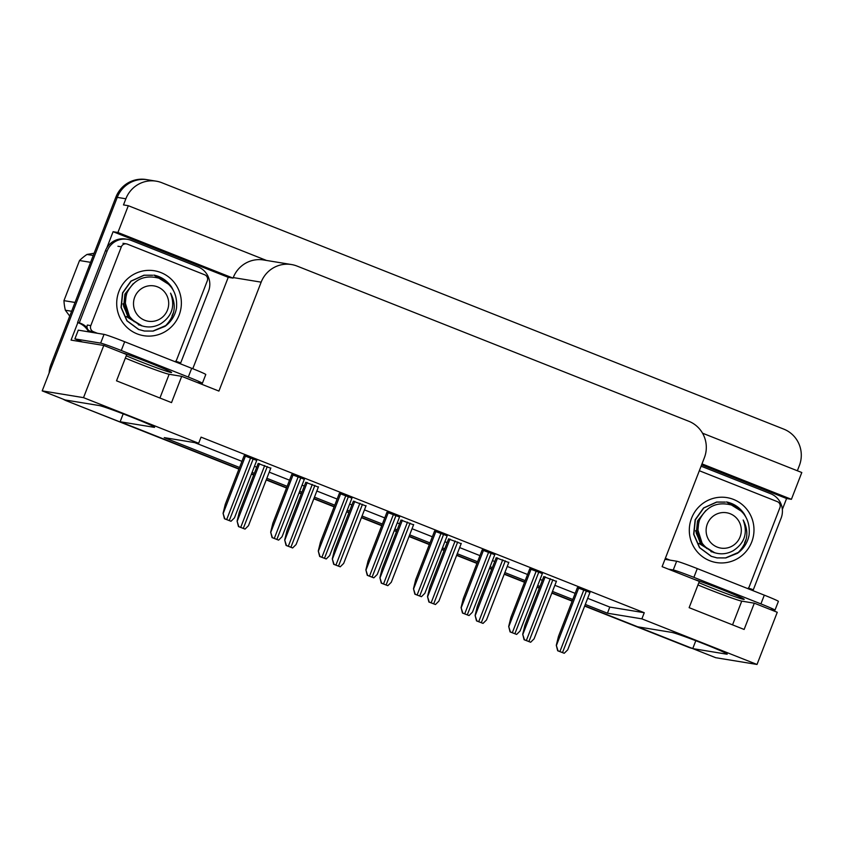 <?xml version="1.0" encoding="UTF-8"?>
<svg xmlns="http://www.w3.org/2000/svg" width="844" height="844" viewBox="0 0 844 844"><rect width="100%" height="100%" fill="white"/><g stroke="black" fill="none" stroke-linecap="round" stroke-linejoin="round"><path stroke-width="1.27" d="M585.293 604.431L607.437 613.208L641.873 618.852L757.015 664.46L777.261 612.28L754.314 603.186L744.134 629.455L689.137 607.669L699.328 581.4L662.118 566.662L704.371 457.743A28.2 27.704 99.3 0 0 688.778 421.262L297.13 266.103A28.2 27.704 99.3 0 0 261.155 282.16L218.912 391.078L181.703 376.34L169.138 374.282A30.078 1.171 21.2 0 1 136.127 362.487A30.078 1.171 21.2 0 1 125.334 358.099M754.314 603.186L741.749 601.128A30.078 1.171 21.2 0 1 708.738 589.334A30.078 1.171 21.2 0 1 697.946 584.945M757.015 664.46L715.691 657.698L692.745 648.603L726.673 654.163A30.078 1.171 -158.8 0 0 727.211 654.142A30.078 1.171 -158.8 0 0 702.155 643.17A30.078 1.171 -158.8 0 0 671.676 632.378L637.758 626.818L584.755 605.823L689.917 647.485A28.2 27.704 -80.7 0 0 692.808 648.445M106.829 247.862L113.096 231.71L228.239 277.317L192.78 368.722M181.703 376.34L171.522 402.609L116.525 380.823L126.716 354.554L103.77 345.46L71.054 340.1L77.817 322.661M701.607 464.854L786.587 498.519L782.346 509.459M266.493 260.448L128.309 205.704L117.917 232.501L233.06 278.109L228.239 277.317M117.917 232.501L113.096 231.71M701.986 463.883L791.408 499.31L786.587 498.519M291.496 264.541L263.602 259.973A28.2 27.704 99.3 0 0 233.26 277.581L233.06 278.109M791.408 499.31L801.8 472.524L702.535 433.194M128.309 205.704L123.488 204.913L125.861 198.783A28.2 27.704 -80.7 0 1 161.837 182.726L783.77 429.121A28.2 27.704 -80.7 0 1 799.352 465.603L797.358 470.762M49.121 373.027A28.2 27.704 -80.7 0 1 51.009 364.386L52.391 364.608L117.253 197.369A28.2 27.704 -80.7 0 1 147.595 179.761A28.2 27.704 -80.7 0 0 117.253 197.369L42.2 390.877L83.524 397.651L198.667 443.269L164.232 437.625L239.559 467.471M103.77 345.46L83.524 397.651M238.915 469.127L66.602 400.868L239.021 468.853L120.133 421.757L154.062 427.307A30.078 1.171 -158.8 0 0 154.6 427.296A30.078 1.171 -158.8 0 0 129.543 416.324A30.078 1.171 -158.8 0 0 99.064 405.521L65.146 399.972L42.2 390.877M572.243 600.865L551.944 592.826L572.243 600.865M539.432 587.867L537.153 586.96L539.432 587.867M524.641 582.001L504.332 573.962L524.641 582.001M491.82 569.004L489.552 568.107L491.82 569.004M477.039 563.148L456.731 555.099L477.039 563.148M444.218 550.151L441.95 549.244L444.218 550.151M429.438 544.285L409.129 536.246L429.438 544.285M396.617 531.287L394.348 530.391L396.617 531.287M381.836 525.432L361.527 517.383L381.836 525.432M349.015 512.424L346.747 511.527L349.015 512.424M334.235 506.569L313.926 498.53L334.235 506.569M301.413 493.571L299.135 492.664L301.413 493.571M286.622 487.716L266.324 479.666L286.622 487.716M253.812 474.708L251.533 473.811L253.812 474.708M252.071 472.418L254.35 473.326M266.862 478.284L287.16 486.323M299.673 491.282L301.952 492.179M314.464 497.137L334.773 505.187M347.285 510.145L349.553 511.042M362.065 516L382.374 524.04M394.887 528.998L397.155 529.895M409.667 534.853L429.976 542.903M442.488 547.861L444.756 548.758M457.269 553.717L477.577 561.756M490.09 566.714L492.358 567.622M504.87 572.57L525.179 580.619M537.691 585.578L539.97 586.474M552.482 591.433L572.781 599.483M695.804 640.723L692.745 648.603M123.192 413.866L120.133 421.757M587.677 598.312L609.811 607.079L644.257 612.723L201.051 437.139L198.667 443.269M644.257 612.723L641.873 618.852M609.811 607.079L607.437 613.208M194.669 442.604L241.943 461.341M254.455 466.289L256.724 467.196M269.236 472.155L289.545 480.194M302.057 485.152L304.325 486.049M316.838 491.008L337.146 499.057M349.659 504.016L351.927 504.912M364.439 509.871L384.748 517.91M397.26 522.869L399.528 523.765M412.041 528.724L432.35 536.773M444.862 541.732L447.141 542.629M459.653 547.587L479.951 555.626M492.463 560.585L494.742 561.492M507.255 566.451L527.553 574.49M540.076 579.448L542.344 580.345M554.856 585.303L575.165 593.353M589.956 592.425L577.359 587.688M542.354 573.561L529.758 568.824M447.151 535.845L434.544 531.108M399.539 516.992L386.942 512.245M351.937 498.129L339.341 493.392M304.336 479.276L291.739 474.528M494.753 554.708L482.156 549.971M256.734 460.413L244.138 455.676M556.375 581.389L543.779 576.652M508.774 562.537L496.177 557.789M413.56 524.82L400.963 520.073M365.958 505.957L353.362 501.22M318.357 487.093L305.76 482.357M461.162 543.673L448.565 538.936M270.755 468.241L258.158 463.504M67.974 401.09A28.2 27.704 -80.7 0 1 65.684 400.056M51.009 364.386L115.881 197.148A28.2 27.704 -80.7 0 1 146.212 179.54L156.203 181.175M692.766 648.551A28.2 27.704 -80.7 0 1 688.535 647.253L584.649 606.097M572.137 601.139L551.828 593.1M539.316 588.141L537.048 587.245M524.535 582.286L504.227 574.236M491.714 569.278L489.446 568.381M476.934 563.423L456.625 555.384M444.113 550.425L441.845 549.528M429.332 544.57L409.023 536.52M396.511 531.562L394.243 530.665M381.731 525.707L361.422 517.667M348.91 512.709L346.631 511.802M334.118 506.843L313.82 498.804M301.308 493.846L299.029 492.949M286.517 487.99L266.219 479.941M253.696 474.993L251.428 474.085M66.602 400.868A28.2 27.704 -80.7 0 1 62.973 399.106M245.034 529.093L238.472 526.572L237.09 521.117L238.82 526.635L245.034 529.093L248.474 525.696L270.861 467.966M258.201 463.388L239.285 512.16L237.09 521.117M231.013 521.265L224.451 518.754L223.069 513.289L224.799 518.807L231.013 521.265L234.453 517.868L256.84 460.149M244.18 455.56L225.264 504.332L223.069 513.289M292.636 547.956L286.074 545.435L284.692 539.981L286.433 545.488L292.636 547.956L296.075 544.549L318.462 486.83M305.802 482.251L286.886 531.024L284.692 539.981M340.237 566.809L333.686 564.298L332.293 558.834L334.034 564.351L340.237 566.809L343.677 563.412L366.064 505.693M353.404 501.104L334.488 549.877L332.293 558.834M387.839 585.673L381.288 583.151L379.895 577.697L381.636 583.215L387.839 585.673L391.278 582.276L413.666 524.546M401.005 519.967L382.089 568.74L379.895 577.697M278.615 540.128L272.063 537.607L270.671 532.153L272.412 537.67L278.615 540.128L282.054 536.731L304.441 479.002M291.781 474.423L272.865 523.196L270.671 532.153M326.217 558.981L319.665 556.47L318.272 551.005L320.013 556.523L326.217 558.981L329.656 555.584L352.043 497.865M339.383 493.276L320.467 542.059L318.272 551.005M373.818 577.845L367.267 575.323L365.874 569.869L367.615 575.386L373.818 577.845L377.257 574.447L399.645 516.718M386.985 512.139L368.068 560.912L365.874 569.869M421.43 596.697L414.868 594.187L413.486 588.722L415.216 594.239L421.43 596.697L424.859 593.3L447.246 535.581M434.597 530.992L415.67 579.775L413.486 588.722M698.843 582.645A28.664 1.118 -158.8 0 0 712.231 588.141A28.664 1.118 -158.8 0 0 744.208 599.367A28.664 1.118 -158.8 0 0 722.728 589.861A28.664 1.118 -158.8 0 0 694.454 579.48M769.907 609.368L774.655 610.138A18.8 0.728 -158.8 0 0 774.992 610.128L778.39 601.382A18.8 0.728 -158.8 0 0 764.305 595.147L697.281 568.592A18.8 0.728 -158.8 0 0 676.656 561.218L664.977 559.308M774.992 610.128A18.8 0.728 -158.8 0 0 760.908 603.903L693.884 577.349A18.8 0.728 -158.8 0 0 673.259 569.974L668.511 569.194M701.016 466.373A18.8 18.473 -80.7 0 1 703.717 467.207L770.741 493.761A18.8 18.473 -80.7 0 1 781.133 518.079L753.281 589.882L751.561 589.597A18.8 18.473 -80.7 0 0 748.101 588.3M748.174 588.226A18.8 18.473 -80.7 0 1 753.281 589.882M126.231 355.788A28.664 1.118 -158.8 0 0 139.619 361.285A28.664 1.118 -158.8 0 0 171.596 372.51A28.664 1.118 -158.8 0 0 150.116 363.004A28.664 1.118 -158.8 0 0 121.842 352.623M197.285 382.511L202.043 383.292A18.8 0.728 -158.8 0 0 202.381 383.281L205.778 374.525A18.8 0.728 -158.8 0 0 191.693 368.29L124.669 341.736A18.8 0.728 -158.8 0 0 104.044 334.372L78.281 330.141L74.884 338.898A18.8 0.728 21.2 0 1 82.374 341.957M202.381 383.281A18.8 0.728 -158.8 0 0 188.296 377.046L121.272 350.492A18.8 0.728 -158.8 0 0 100.647 343.118L74.884 338.898M105.405 250.784L107.125 251.058A18.8 18.473 -80.7 0 1 127.349 239.316L125.629 239.042A18.8 18.473 99.3 0 0 105.405 250.784L77.553 322.577A18.8 18.473 -80.7 0 1 88.599 331.84M127.349 239.316A18.8 18.473 -80.7 0 1 131.105 240.361L198.118 266.915A18.8 18.473 -80.7 0 1 208.521 291.233L180.669 363.026L178.949 362.741A18.8 18.473 -80.7 0 0 175.489 361.443M175.563 361.38A18.8 18.473 -80.7 0 1 180.669 363.026M77.553 322.577L79.273 322.862A18.8 18.473 -80.7 0 1 87.101 327.63M89.717 331.027A18.8 18.473 -80.7 0 1 90.319 332.114M107.125 251.058L79.273 322.862M751.719 541.996A32.895 32.325 -80.7 0 1 709.762 560.732A32.895 32.325 -80.7 0 1 691.574 518.163A32.895 32.325 -80.7 0 1 733.531 499.437A32.895 32.325 -80.7 0 1 751.719 541.996M695.583 530.665L700.742 544.327L714.689 552.746M697.503 521.138L696.279 533.239L701.174 544.391L714.541 552.693M698.916 543.409L713.95 552.63M699.307 470.783A4.695 4.621 -80.7 0 1 699.961 470.984L777.292 501.621A4.695 4.621 -80.7 0 1 779.898 507.698L749.335 586.506A4.695 4.621 -80.7 0 1 747.752 588.584M670.009 560.131L666 558.538A4.695 4.621 -80.7 0 1 665.389 558.243M745.917 517.172L744.313 514.08C739.966 507.624 734.037 503.573 726.526 501.937L742.678 512.034L745.336 516.18M705.806 510.567L697.577 520.896M731.737 504.016L727.75 502.402M740.114 509.976L728.172 502.57M179.107 315.15A32.895 32.325 -80.7 0 1 137.15 333.876A32.895 32.325 -80.7 0 1 118.962 291.317A32.895 32.325 -80.7 0 1 160.919 272.58A32.895 32.325 -80.7 0 1 179.107 315.15M122.971 303.819L128.13 317.471L142.077 325.889M124.891 294.282L123.667 306.393L128.562 317.544L141.929 325.847M126.305 316.563L141.338 325.784M97.387 333.274L93.389 331.692A4.695 4.621 -80.7 0 1 90.793 325.615L121.357 246.807A4.695 4.621 -80.7 0 1 127.349 244.138L204.681 274.775A4.695 4.621 -80.7 0 1 207.286 280.852L176.712 359.649A4.695 4.621 -80.7 0 1 175.141 361.738M93.389 331.692L89.949 331.122A4.695 4.621 -80.7 0 1 87.343 325.046L90.793 325.615M173.305 290.315L171.701 287.224C167.344 280.767 161.426 276.726 153.914 275.081L170.066 285.188L172.725 289.323M133.194 283.721L124.965 294.039M159.126 277.159L155.138 275.545M158.092 276.737L155.56 275.724M725.323 502.117L716.778 502.096L703.759 507.993L695.351 519.788L693.863 534.315L699.708 547.682L711.376 556.333L717.062 557.905L725.777 557.947L737.498 553.274C747.636 543.219 749.525 532.131 743.174 520.009C747.995 533.007 744.63 543.262 733.098 550.773C726.937 554.107 720.565 554.687 713.982 552.514C700.066 545.794 695.245 534.917 699.528 519.893C706.449 506.221 717.2 501.294 731.79 505.102C744.535 510.757 750.305 520.716 749.113 534.959A28.2 27.704 -80.7 0 1 737.498 553.274M725.101 502.074L716.567 502.064L703.548 507.961L695.139 519.746L693.641 534.273L699.497 547.65L711.165 556.301L716.851 557.863L725.555 557.916L738.489 552.356M741.327 511.105L730.893 503.657M744.598 542.734L746.254 538.926M717.242 547.102A17.903 17.597 -80.7 0 1 707.346 523.934A17.903 17.597 -80.7 0 1 730.187 513.743A17.903 17.597 -80.7 0 1 740.082 536.911A17.903 17.597 -80.7 0 1 717.242 547.102M711.133 551.628L711.83 551.649M711.408 551.786L712.231 551.828M711.967 551.913L712.61 552.008M697.766 529.504L702.176 543.452M710.922 551.565L711.576 551.575M711.555 551.849L712.399 551.965M699.94 518.912L698.821 521.434L697.619 533.345L702.44 544.306L706.924 548.611M71.624 311.246L65.357 310.223L69.735 316.12M65.357 310.223A51.695 50.798 -80.7 0 1 63.954 300.643L75.032 302.458M90.593 262.336L79.526 260.522L63.954 300.643M79.526 260.522A51.695 50.798 -80.7 0 1 86.985 254.455L93.251 255.479M94.117 253.253L86.985 254.455M152.711 275.26L144.166 275.249L131.147 281.147L122.739 292.931L121.241 307.459L127.096 320.836L138.764 329.487L144.451 331.048L153.165 331.091L164.886 326.417C175.024 316.363 176.913 305.275 170.562 293.153C175.383 306.15 172.018 316.405 160.476 323.927C154.325 327.261 147.953 327.841 141.37 325.657C127.455 318.937 122.633 308.071 126.916 293.047C133.837 279.364 144.588 274.437 159.168 278.256C171.923 283.911 177.694 293.86 176.491 308.113A28.2 27.704 -80.7 0 1 164.886 326.417M152.49 275.228L143.955 275.207L130.936 281.105L122.528 292.9L121.03 307.427L126.885 320.804L138.543 329.445L144.24 331.017L152.943 331.059L165.878 325.499M168.716 284.249L158.282 276.811M171.986 315.878L173.642 312.069M167.502 283.13L158.06 276.769M144.63 320.245A17.903 17.597 -80.7 0 1 134.734 297.088A17.903 17.597 -80.7 0 1 157.575 286.886A17.903 17.597 -80.7 0 1 167.471 310.054A17.903 17.597 -80.7 0 1 144.63 320.245M138.522 324.771L139.218 324.792M139.355 325.056L140.009 325.14M125.155 302.648L129.565 316.606M138.31 324.708L138.965 324.729M138.943 324.993L139.787 325.119M127.328 292.056L126.21 294.577L125.007 306.488L129.828 317.46L134.312 321.754M435.451 604.526L428.889 602.015L427.507 596.55L429.237 602.067L435.451 604.526L438.88 601.128L461.267 543.409M448.607 538.82L429.691 587.603L427.507 596.55M483.053 623.389L476.491 620.867L475.109 615.413L476.839 620.931L483.053 623.389L486.482 619.992L508.869 562.262M496.219 557.684L477.293 606.456L475.109 615.413M530.654 642.252L524.092 639.731L522.71 634.266L524.441 639.784L530.654 642.252L534.083 638.845L556.481 581.126M543.821 576.536L524.905 625.32L522.71 634.266M469.032 615.561L462.47 613.039L461.088 607.585L462.818 613.103L469.032 615.561L472.461 612.164L494.858 554.434M482.198 549.855L463.272 598.628L461.088 607.585M516.633 634.424L510.071 631.903L508.689 626.448L510.42 631.956L516.633 634.424L520.062 631.017L542.46 573.298M529.8 568.719L510.884 617.491L508.689 626.448M564.235 653.277L557.673 650.766L556.291 645.301L558.032 650.819L564.235 653.277L567.674 649.88L590.061 592.161M577.401 587.572L558.485 636.344L556.291 645.301M125.861 198.783L115.881 197.148M261.155 282.16L233.26 277.581M732.539 624.866L741.749 601.128M159.927 398.02L169.138 374.282M688.535 647.253L689.917 647.485M259.572 463.609L237.259 521.149M264.71 465.529L240.719 527.363M267.284 466.553L243.304 528.386M245.562 455.781L223.238 513.321M250.689 457.701L226.698 519.535M253.263 458.725L229.283 520.558M307.184 482.473L284.861 540.002M312.312 484.393L288.321 546.226M314.886 485.416L290.906 547.25M354.786 501.336L332.473 558.865M359.913 503.246L335.923 565.09M362.487 504.269L338.507 566.102M402.388 520.189L380.074 577.718M407.515 522.109L383.535 583.942M410.089 523.132L386.109 584.966M293.163 474.644L270.84 532.174M298.291 476.565L274.3 538.398M300.865 477.588L276.885 539.421M340.765 493.508L318.452 551.037M345.892 495.428L321.912 557.262M348.466 496.441L324.486 558.274M388.367 512.361L366.053 569.9M393.494 514.281L369.514 576.114M396.068 515.304L372.088 577.138M435.968 531.224L413.655 588.753M441.096 533.144L417.115 594.978M443.68 534.168L419.69 596.001M760.908 603.903L764.305 595.147M697.281 568.592L693.884 577.349M676.656 561.218L673.259 569.974M188.296 377.046L191.693 368.29M124.669 341.736L121.272 350.492M104.044 334.372L100.647 343.118M666 558.538L665.315 558.433M121.357 246.807L117.917 246.248M449.989 539.052L427.676 596.581M455.116 540.972L431.136 602.806M457.691 541.985L433.711 603.819M497.591 557.905L475.277 615.445M502.718 559.825L478.738 621.659M505.303 560.849L481.312 622.682M545.192 576.769L522.879 634.298M550.32 578.689L526.339 640.522M552.904 579.712L528.914 641.545M483.57 550.077L461.257 607.617M488.697 551.997L464.717 613.831M491.282 553.02L467.291 614.854M531.171 568.94L508.858 626.47M536.299 570.861L512.319 632.694M538.883 571.884L514.893 633.717M578.784 587.804L556.46 645.333M583.911 589.713L559.92 651.547M586.485 590.737L562.505 652.57M126.41 243.874L122.971 243.304"/></g></svg>
